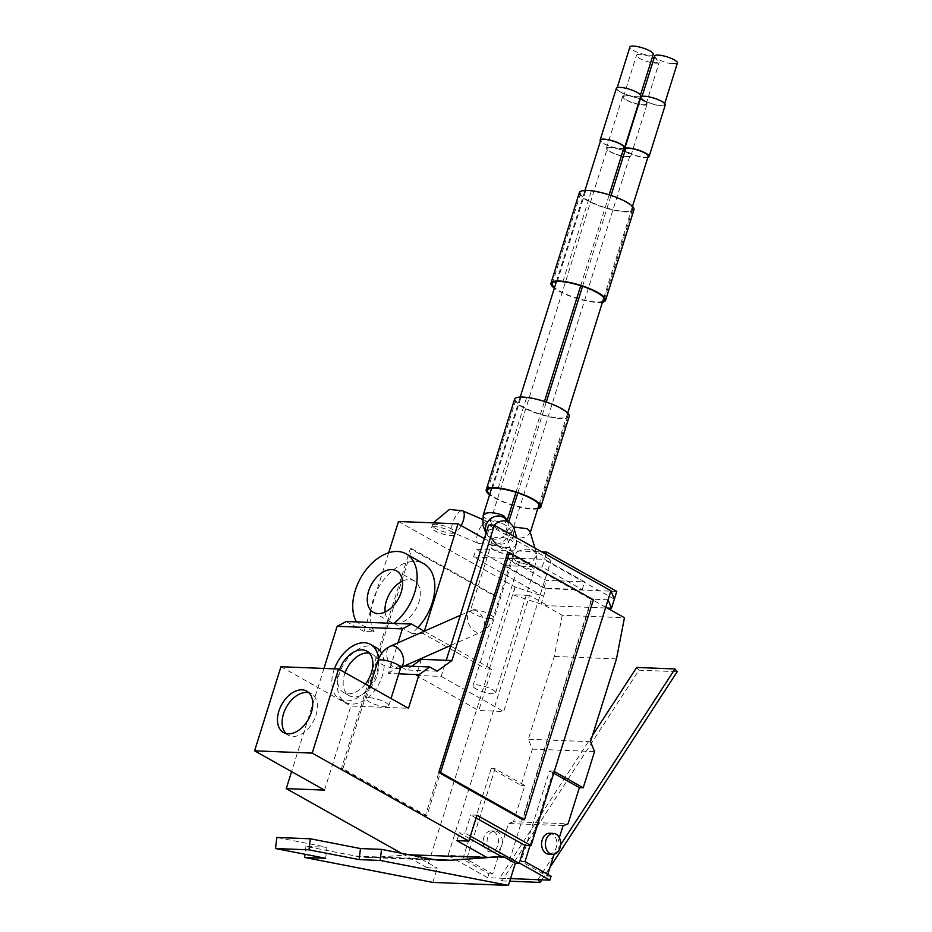 <?xml version="1.0" encoding="UTF-8"?>
<svg xmlns="http://www.w3.org/2000/svg" width="932" height="932" viewBox="0 0 932 932"><rect width="100%" height="100%" fill="white"/><g stroke="black" fill="none" stroke-linecap="round" stroke-linejoin="round"><path stroke-width="0.7" stroke-dasharray="4.66 3.5" d="M614.339 599.159L544.404 559.876L546.129 554.354M398.488 521.489L515.047 586.962L543.531 596.364L473.596 557.08L520.475 558.932L486.015 668.896L491.758 669.118L478.78 710.522L503.664 711.5L551.092 560.132L544.404 559.876M484.36 538.638L520.475 558.932M432.879 526.778A11.871 2.843 17.4 0 1 446.067 529.19A11.871 2.843 17.4 0 1 454.257 534.665A11.871 2.843 17.4 0 1 452.987 535.446A11.871 2.843 17.4 0 1 439.799 533.046A11.871 2.843 17.4 0 1 431.609 527.57A11.871 2.843 17.4 0 1 432.879 526.778M488.613 525.042L551.092 560.132M503.851 565.584L543.95 588.104L582.22 589.618L542.121 567.087L503.851 565.584L506.286 557.825L546.373 580.345L584.655 581.848L544.556 559.328L506.286 557.825M605.753 607.233L591.342 599.136L510.258 857.883L448.059 855.436L529.551 595.397L545.406 604.297L541.096 604.134L545.966 588.605L476.031 549.321L541.795 551.907M473.596 557.08L476.031 549.321M616.774 591.401L545.966 588.605M545.406 604.297L544.999 605.59L607.198 608.048M608.083 599.8L591.342 599.136M554.272 771.533L553.375 771.032L530.017 845.569M510.258 857.883L519.322 862.974M544.999 605.59L562.252 615.283L624.452 617.73M448.059 855.436L487.692 877.688L510.55 878.596L499.657 878.165L501.905 880.903L638.944 670.19L636.684 667.452M562.252 615.283L554.284 656.454L528.339 739.251L532.37 749.118L521.023 785.35L491.176 768.585L462.796 859.141L488.916 873.808L487.692 877.688M541.096 604.134L512.81 594.733L529.551 595.397M515.245 586.974L512.81 594.733M515.047 586.962L427.077 867.704L437.306 868.1L413.214 854.562M432.821 882.418L437.306 868.1M388.679 552.769L376.586 591.354A43.28 27.82 -60.7 0 0 370.913 609.458L376.586 591.354A43.28 27.82 -60.7 0 1 423.85 563.813M374.151 631.861A43.28 27.82 -60.7 0 1 370.913 609.458L364.028 631.453L374.151 631.861L356.432 621.9M346.308 621.504L364.028 631.453M323.928 668.43L291.588 771.614M427.077 867.704L401.308 853.234M411.862 548.785L495.789 595.932L426.868 815.861L342.941 768.714L411.862 548.785L410.336 548.727L494.263 595.863L425.342 815.803L341.415 768.655L410.336 548.727M495.789 595.932L494.263 595.863M342.941 768.714L341.415 768.655M426.868 815.861L425.342 815.803M385.126 612.009A23.731 15.261 -60.7 0 0 391.032 622.238A23.731 15.261 -60.7 0 0 395.762 623.543A23.731 15.261 -60.7 0 0 417.629 605.66A23.731 15.261 -60.7 0 0 414.274 580.857A23.731 15.261 -60.7 0 0 409.544 579.553A23.731 15.261 -60.7 0 0 402.461 581.137M424.363 631.174L423.536 633.807L486.015 668.896M417.862 627.62A43.28 27.82 -60.7 0 1 411.699 633.341L423.536 633.807M411.699 633.341L393.98 623.38M424.27 631.22L450.144 645.748M450.692 646.062L491.758 669.118M345.108 672.694A23.731 15.261 -60.7 0 0 349.185 695.68A23.731 15.261 -60.7 0 0 353.915 696.973A23.731 15.261 -60.7 0 0 375.782 679.09A23.731 15.261 -60.7 0 0 372.439 654.287A23.731 15.261 -60.7 0 0 369.375 653.181M324.534 790.115L350.886 706.025L408.484 708.297M398.768 673.859L388.411 673.452L398.011 642.812M376.19 647.589A31.42 20.189 -60.7 0 0 369.934 645.876A31.42 20.189 -60.7 0 0 340.995 669.549A31.42 20.189 -60.7 0 0 345.423 702.379A31.42 20.189 -60.7 0 0 351.69 704.091A31.42 20.189 -60.7 0 0 377.879 685.801A31.42 20.189 -60.7 0 0 381.689 653.32M334.413 668.85A31.42 20.189 -60.7 0 0 339.83 699.233A31.42 20.189 -60.7 0 0 346.098 700.946A31.42 20.189 -60.7 0 0 369.748 686.534M370.051 686.103A31.42 20.189 -60.7 0 0 378.532 659.215M365.344 684.053A23.731 15.261 119.3 0 1 348.323 693.839A23.731 15.261 119.3 0 1 343.593 692.534A23.731 15.261 119.3 0 1 339.516 669.549M507.742 552.56L591.669 599.707L522.747 819.636M593.393 599.777L591.669 599.707M476.101 817.981L470.753 814.976L476.974 815.22M470.427 836.097L465.08 833.091L470.753 814.976M469.623 838.649L459.336 832.87L465.08 833.091M409.521 854.83L375.095 857.265A139.625 101.611 -87.7 0 1 366.94 857.393A139.625 101.611 -87.7 0 1 355.651 856.077L305.929 846.396L326.981 847.235L276.839 837.472M280.951 666.741L350.886 706.025M369.515 697.753A11.871 2.843 17.4 0 1 382.248 700.922A11.871 2.843 17.4 0 1 388.772 705.745A11.871 2.843 17.4 0 1 385.37 706.654A11.871 2.843 17.4 0 1 372.649 703.474A11.871 2.843 17.4 0 1 366.125 698.651A11.871 2.843 17.4 0 1 369.515 697.753M285.996 733.507A23.731 15.261 -60.7 0 0 288.139 735.138A23.731 15.261 -60.7 0 0 292.869 736.443A23.731 15.261 -60.7 0 0 314.736 718.56A23.731 15.261 -60.7 0 0 311.393 693.758A23.731 15.261 -60.7 0 0 308.876 692.767M509.466 549.985A11.871 2.843 17.4 0 1 513.241 553.538A11.871 2.843 17.4 0 1 509.839 554.435A11.871 2.843 17.4 0 1 497.106 551.266A11.871 2.843 17.4 0 1 490.593 546.432A11.871 2.843 17.4 0 1 493.983 545.535A12.221 2.924 -162.6 0 0 490.244 546.443A12.221 2.924 -162.6 0 0 495.754 550.882A12.221 2.924 -162.6 0 0 513.555 553.748A12.221 2.924 -162.6 0 0 509.466 549.985A11.871 2.843 -162.6 0 0 508.068 549.298A11.871 2.843 17.4 0 0 493.983 545.535M497.455 545.441C503.746 547.83 509.35 548.296 514.278 546.863L516.281 544.975L510.981 539.943C504.515 537.275 498.993 536.564 494.391 537.799L492.294 540.071L497.455 545.441M487.832 529.644L488.636 530.028C495.964 528.386 496.115 526.289 489.079 523.702L488.053 523.283C483.836 523.038 483.755 525.159 487.832 529.644M483.219 515.338C483.347 516.899 485.129 518.483 488.566 520.079L500.321 523.003A12.221 2.924 -162.6 0 0 504.911 523.225L507.136 520.405M624.009 147.571A12.221 2.924 17.4 0 1 616.355 147.967A12.221 2.924 17.4 0 1 603.983 143.586A12.221 2.924 17.4 0 1 600.697 140.266M498.119 488.345L526.498 397.789A12.221 2.924 17.4 0 0 520.895 397.603A27.226 6.512 -162.6 0 0 515.92 399.665A27.226 6.512 -162.6 0 0 539.954 414.018A27.226 6.512 -162.6 0 0 567.891 415.94A27.226 6.512 -162.6 0 0 554.54 405.571A27.226 6.512 -162.6 0 0 526.498 397.789M492.515 488.17L520.895 397.603M562.87 281.744L591.249 191.188A12.221 2.924 17.4 0 0 585.645 191.002A27.226 6.512 -162.6 0 0 580.671 193.052A27.226 6.512 -162.6 0 0 604.705 207.405A27.226 6.512 -162.6 0 0 632.63 209.339A27.226 6.512 -162.6 0 0 619.291 198.959A27.226 6.512 -162.6 0 0 591.249 191.188M557.254 281.557L585.645 191.002M620.199 91.837A12.221 2.924 17.4 0 1 616.914 88.517A12.221 2.924 17.4 0 1 624.58 88.132A12.221 2.924 17.4 0 1 636.94 92.501A12.221 2.924 17.4 0 1 640.226 95.821A12.221 2.924 17.4 0 1 632.572 96.217A12.221 2.924 17.4 0 1 620.199 91.837M653.25 54.301A12.221 2.924 17.4 0 1 645.585 54.685A12.221 2.924 17.4 0 1 633.212 50.316A12.221 2.924 17.4 0 1 629.927 46.984M569.219 416.359A28.624 6.839 17.4 0 1 561.017 418.538A28.624 6.839 17.4 0 1 530.32 410.884A28.624 6.839 17.4 0 1 514.592 399.245M537.706 508.825A28.624 6.839 17.4 0 1 532.638 509.105A28.624 6.839 17.4 0 1 489.591 494.81M538.009 507.882A27.226 6.512 17.4 0 1 514.511 505.447A27.226 6.512 17.4 0 1 489.789 494.193M633.958 209.758A28.624 6.839 17.4 0 1 625.768 211.937A28.624 6.839 17.4 0 1 595.07 204.271A28.624 6.839 17.4 0 1 579.343 192.633M602.456 302.224A28.624 6.839 17.4 0 1 597.389 302.492A28.624 6.839 17.4 0 1 554.342 288.198M602.748 301.281A27.226 6.512 17.4 0 1 579.25 298.846A27.226 6.512 17.4 0 1 554.528 287.58M623.741 148.456A12.803 3.064 17.4 0 1 603.575 143.575A12.803 3.064 17.4 0 1 600.418 141.14M624.918 151.17A12.803 3.064 17.4 0 1 627.411 152.417A12.803 3.064 17.4 0 1 630.859 155.9A12.803 3.064 17.4 0 1 622.821 156.308A12.803 3.064 17.4 0 1 609.854 151.718A12.803 3.064 17.4 0 1 606.406 148.235A12.803 3.064 17.4 0 1 623.124 150.413M624.848 151.415A11.871 2.843 17.4 0 1 626.77 152.382A11.871 2.843 17.4 0 1 629.962 155.621A11.871 2.843 17.4 0 1 622.518 155.994A11.871 2.843 17.4 0 1 610.495 151.741A11.871 2.843 17.4 0 1 607.303 148.514A11.871 2.843 17.4 0 1 623.054 150.635M640.797 95.996A12.803 3.064 17.4 0 1 632.758 96.404A12.803 3.064 17.4 0 1 619.792 91.825A12.803 3.064 17.4 0 1 616.355 88.342M640.272 99.037A12.803 3.064 17.4 0 1 643.628 100.668A12.803 3.064 17.4 0 1 647.076 104.151A12.803 3.064 17.4 0 1 639.037 104.559A12.803 3.064 17.4 0 1 626.071 99.969A12.803 3.064 17.4 0 1 622.623 96.485A12.803 3.064 17.4 0 1 639.888 98.885M642.987 100.644A11.871 2.843 -162.6 0 0 630.964 96.392A11.871 2.843 -162.6 0 0 623.52 96.765A11.871 2.843 -162.6 0 0 626.712 100.004A11.871 2.843 -162.6 0 0 638.735 104.244A11.871 2.843 -162.6 0 0 646.179 103.871A11.871 2.843 -162.6 0 0 642.987 100.644M654.078 58.133A11.871 2.843 17.4 0 1 656 59.112A11.871 2.843 17.4 0 1 659.192 62.339A11.871 2.843 17.4 0 1 657.27 63.213L653.984 63.085A11.871 2.843 17.4 0 1 639.736 58.471A11.871 2.843 17.4 0 1 636.544 55.244A11.871 2.843 17.4 0 1 652.284 57.365M512.111 531.671L506.472 525.788C500.601 522.246 495.696 520.499 491.758 520.522L490.418 521.524L493.214 526.021L495.894 527.931C501.998 531.357 506.961 532.906 510.806 532.556L512.111 531.671L629.962 155.621M653.984 63.085L654.148 62.572A11.871 2.843 17.4 0 0 657.433 62.7L654.148 62.572M456.901 840.629L459.336 832.87M305.929 846.396L304.974 854.26M325.641 858.29L326.981 847.235M388.411 673.452L399.106 665.763L406.562 669.957L411.699 666.264M404.325 665.972L399.106 665.763M421.357 659.32L416.301 675.432L478.78 710.522M543.95 588.104L546.373 580.345M542.121 567.087L544.556 559.328M582.22 589.618L584.655 581.848M416.301 675.432L441.185 676.411L446.23 660.299M441.185 676.411L503.664 711.5M437.178 671.157L406.562 669.957M551.103 876.266L547.282 876.115L547.806 874.414M559.305 837.717L554.144 854.178M563.091 825.659L508.546 823.504L492.737 873.96L466.629 859.292L495.008 768.737L524.844 785.501L513.497 821.721L568.031 823.865M488.916 873.808L492.737 873.96M524.996 861.599L521.163 861.448L547.282 876.115M553.375 771.032L549.542 770.881L521.163 861.448M553.736 773.234L549.542 770.881M532.37 749.118L594.569 751.576M521.023 785.35L524.844 785.501M501.661 845.499A10.473 7.619 -87.7 0 1 494.251 852.034A10.473 7.619 -87.7 0 1 491.618 851.277A10.473 7.619 -87.7 0 1 487.238 839.429A10.473 7.619 -87.7 0 1 495.078 831.111A10.473 7.619 -87.7 0 1 497.7 831.868A10.473 7.619 -87.7 0 1 501.661 845.499M513.497 821.721L508.546 823.504M493.878 831.717A10.473 7.619 -87.7 0 1 498.259 843.565A10.473 7.619 -87.7 0 1 490.43 851.883A10.473 7.619 -87.7 0 1 487.797 851.126A10.473 7.619 -87.7 0 1 483.417 839.278A10.473 7.619 -87.7 0 1 491.246 830.96A10.473 7.619 -87.7 0 1 493.878 831.717M548.797 854.19A10.473 7.619 92.3 0 0 556.194 847.654A10.473 7.619 92.3 0 0 552.245 834.024A10.473 7.619 92.3 0 0 549.612 833.255M491.176 768.585L495.008 768.737M462.796 859.141L466.629 859.292M590.527 741.697L528.339 739.251M616.483 658.901L554.284 656.454M592.519 735.371L499.657 878.165M638.944 670.19L677.214 671.692M501.905 880.903L509.722 881.218M541.865 879.831L550.066 867.214M560.61 844.8L554.587 854.062M553.818 855.238L537.927 879.668M675.712 63.423L672.263 63.283A11.871 2.843 17.4 0 0 675.712 63.423L672.263 63.283M530.052 531.659L530.04 533.302L525.811 536.855C519.415 538.824 513.649 538.568 508.499 536.086L505.715 533.162L505.727 531.508L509.955 527.955L513.579 526.976M648.171 156.343A11.871 2.843 17.4 0 1 640.727 156.716A11.871 2.843 17.4 0 1 628.716 152.475A11.871 2.843 17.4 0 1 625.523 149.248M677.401 63.061A11.871 2.843 17.4 0 1 675.549 63.935M661.196 101.367A11.871 2.843 17.4 0 1 664.388 104.594A11.871 2.843 17.4 0 1 656.943 104.966A11.871 2.843 17.4 0 1 644.932 100.726A11.871 2.843 17.4 0 1 641.74 97.499A11.871 2.843 17.4 0 1 649.185 97.114A11.871 2.843 17.4 0 1 661.196 101.367M672.1 63.795A11.871 2.843 17.4 0 1 657.945 59.194A11.871 2.843 17.4 0 1 654.753 55.967M647.822 157.438A12.803 3.064 17.4 0 1 628.063 152.452A12.803 3.064 17.4 0 1 625.174 150.343M665.285 104.873A12.803 3.064 17.4 0 1 657.258 105.281A12.803 3.064 17.4 0 1 644.28 100.703A12.803 3.064 17.4 0 1 640.843 97.219M517.144 551.919C522.934 548.808 528.502 548.424 533.873 550.754L536.925 555.064L532.999 560.831C527.058 563.802 521.431 564.035 516.118 561.507L513.287 558.419L513.148 557.045L517.144 551.919M515.303 560.645L531.193 565.957L534.444 569.021L531.158 569.545L515.338 564.023L512.052 561.076L515.303 560.645M476.17 688.993A11.871 2.843 17.4 0 1 472.978 685.766A11.871 2.843 17.4 0 1 480.423 685.393A11.871 2.843 17.4 0 1 492.434 689.633A11.871 2.843 17.4 0 1 495.626 692.86A11.871 2.843 17.4 0 1 488.193 693.245A11.871 2.843 17.4 0 1 476.17 688.993M355.651 856.077L431.248 859.059M375.095 857.265L434.405 859.607M400.643 667.848A11.871 2.843 17.4 0 1 397.253 668.745A11.871 2.843 17.4 0 1 384.52 665.576A11.871 2.843 17.4 0 1 377.996 660.741M400.667 667.498A11.871 7.666 66.2 0 1 399.91 667.918A11.871 7.666 66.2 0 1 397.568 668.349A11.871 7.666 66.2 0 1 387.456 658.47A11.871 7.666 66.2 0 1 390.322 646.202M473.572 610.064A11.871 7.666 66.2 0 1 483.685 619.943A11.871 7.666 66.2 0 1 480.819 632.211A11.871 7.666 66.2 0 1 478.477 632.63A11.871 7.666 66.2 0 1 468.365 622.751A11.871 7.666 66.2 0 1 471.231 610.495A11.871 7.666 66.2 0 1 473.572 610.064M489.743 618.568A11.871 2.843 17.4 0 1 477.009 615.388A11.871 2.843 17.4 0 1 470.485 610.565A11.871 2.843 17.4 0 1 473.887 609.656A11.871 2.843 17.4 0 1 486.62 612.837A11.871 2.843 17.4 0 1 493.145 617.66A11.871 2.843 17.4 0 1 489.743 618.568M494.31 525.264A12.221 10.823 131.5 0 0 494.286 541.62A12.221 10.823 131.5 0 0 496.686 543.181A12.221 10.823 131.5 0 0 511.482 538.381A12.221 10.823 131.5 0 0 510.48 523.33M486.143 532.929A12.221 10.823 131.5 0 0 488.799 536.762A12.221 10.823 131.5 0 0 491.199 538.323A12.221 10.823 131.5 0 0 505.994 533.523A12.221 10.823 131.5 0 0 504.993 518.472L507.101 521.722L507.125 520.522M488.636 530.028A11.871 4.59 113.3 0 1 479.514 543.507A11.871 4.59 113.3 0 1 478.256 543.403A11.871 4.59 113.3 0 1 478.163 532.125A11.871 4.59 113.3 0 1 486.399 521.512A11.871 4.59 113.3 0 1 487.657 521.605A11.871 4.59 113.3 0 1 489.079 523.702M461.177 525.625A11.871 4.59 113.3 0 1 454.513 532.731A11.871 4.59 113.3 0 1 453.255 532.626A11.871 4.59 113.3 0 1 453.173 521.349A11.871 4.59 113.3 0 1 461.41 510.736A11.871 4.59 113.3 0 1 462.656 510.829M453.721 533.116A11.871 2.843 17.4 0 1 440.533 530.716A11.871 2.843 17.4 0 1 432.343 525.24A11.871 2.843 17.4 0 1 433.613 524.448A11.871 2.843 17.4 0 1 446.801 526.86A11.871 2.843 17.4 0 1 454.991 532.335A11.871 2.843 17.4 0 1 453.721 533.116M414.274 580.857L396.554 570.897M391.032 622.238L373.313 612.289M345.423 702.379L339.83 699.233M349.185 695.68L343.593 692.534M372.439 654.287L366.835 651.142M366.94 857.393L442.525 860.376M288.139 735.138L283.479 732.517M311.393 693.758L306.733 691.136M388.772 705.745L391.044 698.499M366.125 698.651L369.887 686.616M400.76 667.545L399.91 667.918L400.923 667.23M450.902 645.41L480.819 632.211C486.865 629.31 490.966 624.463 493.145 617.66L513.241 553.538M460.338 615.306L471.231 610.495L470.217 611.182L490.593 546.432M516.235 545.197L513.555 553.748M492.387 539.605L490.244 546.443M492.306 540.012L492.306 538.661L494.286 541.62L485.968 533.5M516.293 544.975L516.736 537.846M491.653 488.24L520.219 397.067M556.392 281.639L584.97 190.454M616.914 88.517L617.194 87.643M539.5 506.507L567.891 415.94M487.541 490.22L515.92 399.665M604.251 299.894L632.63 209.339M552.292 283.619L580.671 193.052M606.406 148.235L622.623 96.485M630.859 155.9L647.076 104.151M515.978 492.306L544.463 401.436M580.729 285.705L609.202 194.823M640.226 95.821L640.505 94.948M490.418 521.524L607.303 148.514M623.52 96.765L636.544 55.244M646.179 103.871L659.192 62.339M512.029 531.857C507.858 538.929 501.859 543.344 494.03 545.092L478.256 543.403L453.255 532.626L455.037 532.207L454.257 534.665M482.706 519.473L487.657 521.605L490.78 520.965M433.217 522.864L431.609 527.57M494.251 852.034L490.43 851.883M495.078 831.111L491.246 830.96M530.04 533.302L530.296 532.487M539.057 504.515L567.739 413.016M603.808 297.914L632.478 206.403M664.388 104.594L664.737 103.499M505.727 531.508L508.767 521.815M517.819 492.912L546.303 402.042M582.57 286.31L611.043 195.429M641.74 97.499L642.078 96.392M513.287 558.419L505.715 533.162M513.159 556.94L512.076 561.041M472.978 685.766L512.018 561.204M495.626 692.86L534.479 568.893M536.925 555.064L534.374 569.207M536.75 553.992L534.968 548.086"/><path stroke-width="1.4" d="M546.129 554.354L546.828 552.117L616.774 591.401L614.339 599.159L610.926 590.748L531.054 845.604L524.832 845.359L476.101 817.981M388.679 552.769L398.488 521.489L457.996 523.842L484.36 538.638M531.054 845.604L476.974 815.22L468.866 841.095L312.197 753.103L338.549 669.013L408.484 708.297L419.027 674.663L429.722 666.974L437.178 671.157L451.973 660.52L494.356 525.264L610.926 590.748M494.356 525.264L488.613 525.042L446.23 660.299L451.973 660.52M614.339 599.159L611.497 608.212L608.083 599.8M559.305 837.717L563.091 825.659L568.031 823.865L579.389 787.645L583.211 787.796L594.569 751.576L590.527 741.697L616.483 658.901L624.452 617.73L607.198 608.048L611.497 608.212M607.198 608.048L605.753 607.233M583.211 787.796L554.272 771.533M530.017 845.569L524.996 861.599L551.103 876.266L549.892 880.146L519.322 862.974M304.974 854.26L304.589 857.452L432.821 882.418L508.418 885.4L515.338 863.323L519.159 863.475L524.832 845.359M323.928 668.43L337.128 626.316L346.308 621.504L356.432 621.9A43.28 27.82 -60.7 0 1 364.96 571.293A43.28 27.82 -60.7 0 1 406.131 553.853A43.28 27.82 -60.7 0 1 416.394 585.413A43.28 27.82 -60.7 0 1 393.98 623.38L356.432 621.9M291.588 771.614L286.264 788.612L324.534 790.115L254.599 750.831L280.951 666.741L338.549 669.013M401.308 853.234L286.264 788.612M402.461 581.137A23.731 15.261 -60.7 0 0 385.126 612.009M457.996 523.842L424.363 631.174M417.862 627.62A43.28 27.82 -60.7 0 0 423.85 563.813L406.131 553.853M391.824 569.603A23.731 15.261 119.3 0 1 396.554 570.897A23.731 15.261 119.3 0 1 399.91 595.699A23.731 15.261 119.3 0 1 378.043 613.594A23.731 15.261 119.3 0 1 373.313 612.289A23.731 15.261 119.3 0 1 369.957 587.486A23.731 15.261 119.3 0 1 391.824 569.603M393.98 623.38L411.56 624.079L424.27 631.22M337.128 626.316L402.379 628.879L411.56 624.079M369.375 653.181A23.731 15.261 -60.7 0 0 367.697 652.994A23.731 15.261 -60.7 0 0 345.108 672.694M398.011 642.812L402.379 628.879M419.027 674.663L398.768 673.859M381.689 653.32A31.42 20.189 -60.7 0 0 376.19 647.589L370.598 644.455A31.42 20.189 -60.7 0 0 364.342 642.731A31.42 20.189 -60.7 0 0 334.413 668.85M378.532 659.215A31.42 20.189 -60.7 0 0 370.598 644.455M339.516 669.549A23.731 15.261 119.3 0 1 362.105 649.849A23.731 15.261 119.3 0 1 366.835 651.142A23.731 15.261 119.3 0 1 365.344 684.053M524.471 819.706L522.747 819.636L438.821 772.488L507.742 552.56L509.466 552.629L593.393 599.777L524.471 819.706L440.545 772.558L509.466 552.629M440.545 772.558L438.821 772.488M519.159 863.475L470.427 836.097M469.623 838.649L501.311 856.45L503.233 856.52L515.338 863.323M503.233 856.52L450.692 860.248A139.625 101.611 -87.7 0 1 442.525 860.376A139.625 101.611 -87.7 0 1 431.248 859.059L381.526 849.378L380.174 860.434L508.418 885.4M380.174 860.434L359.135 859.607L360.474 848.551L381.526 849.378M304.589 857.452L325.641 858.29L275.499 848.528L308.981 849.844L359.135 859.607M275.499 848.528L276.839 837.472L310.333 838.788L360.474 848.551M409.521 854.83L486.888 857.475L501.311 856.45M312.197 753.103L254.599 750.831M468.866 841.095L456.901 840.629L486.888 857.475M301.991 689.831A23.731 15.261 -60.7 0 0 280.136 707.726A23.731 15.261 -60.7 0 0 283.479 732.517A23.731 15.261 -60.7 0 0 288.209 733.822A23.731 15.261 -60.7 0 0 310.076 715.939A23.731 15.261 -60.7 0 0 306.733 691.136A23.731 15.261 -60.7 0 0 301.991 689.831M308.876 692.767A23.731 15.261 -60.7 0 0 306.663 692.453A23.731 15.261 -60.7 0 0 285.681 708.448A23.731 15.261 -60.7 0 0 285.996 733.507M507.136 520.371L504.165 516.212L501.964 515.012C495.335 512.612 489.743 512.076 485.199 513.415L485.024 514.173A12.221 2.924 -162.6 0 0 483.242 515.058L491.653 488.24M584.97 190.454L600.697 140.266A12.221 2.924 17.4 0 1 608.363 139.882A12.221 2.924 17.4 0 1 620.724 144.25A12.221 2.924 17.4 0 1 624.009 147.571L609.202 194.823M489.789 494.193A27.226 6.512 17.4 0 1 487.541 490.22A27.226 6.512 17.4 0 1 492.515 488.17A12.221 2.924 17.4 0 1 498.119 488.345A27.226 6.512 17.4 0 1 526.161 496.127A27.226 6.512 17.4 0 1 539.5 506.507A27.226 6.512 17.4 0 1 538.009 507.882M554.528 287.58A27.226 6.512 17.4 0 1 552.292 283.619A27.226 6.512 17.4 0 1 557.254 281.557A12.221 2.924 17.4 0 1 562.87 281.744A27.226 6.512 17.4 0 1 590.911 289.526A27.226 6.512 17.4 0 1 604.251 299.894A27.226 6.512 17.4 0 1 602.748 301.281M617.194 87.643L629.927 46.984A12.221 2.924 17.4 0 1 637.593 46.6A12.221 2.924 17.4 0 1 649.953 50.969A12.221 2.924 17.4 0 1 653.25 54.301L640.505 94.948M489.591 494.81A28.624 6.839 17.4 0 1 486.213 489.801L514.592 399.245A28.624 6.839 17.4 0 1 522.782 397.067A28.624 6.839 17.4 0 1 553.48 404.721A28.624 6.839 17.4 0 1 569.219 416.359L540.84 506.926A28.624 6.839 17.4 0 1 537.706 508.825M486.213 489.801A28.624 6.839 17.4 0 1 494.403 487.622A28.624 6.839 17.4 0 1 525.1 495.288A28.624 6.839 17.4 0 1 540.84 506.926M554.342 288.198A28.624 6.839 17.4 0 1 550.963 283.2L579.343 192.633A28.624 6.839 17.4 0 1 587.533 190.454A28.624 6.839 17.4 0 1 618.231 198.12A28.624 6.839 17.4 0 1 633.958 209.758L605.579 300.314A28.624 6.839 17.4 0 1 602.456 302.224M550.963 283.2A28.624 6.839 17.4 0 1 559.153 281.021A28.624 6.839 17.4 0 1 589.851 288.675A28.624 6.839 17.4 0 1 605.579 300.314M600.418 141.14A12.803 3.064 17.4 0 1 600.138 140.091A12.803 3.064 17.4 0 1 608.165 139.684A12.803 3.064 17.4 0 1 621.131 144.262A12.803 3.064 17.4 0 1 624.58 147.745A12.803 3.064 17.4 0 1 623.741 148.456M623.124 150.413A12.803 3.064 17.4 0 1 624.918 151.17M623.054 150.635A11.871 2.843 17.4 0 1 624.848 151.415M600.138 140.091L616.355 88.342A12.803 3.064 17.4 0 1 624.382 87.934A12.803 3.064 17.4 0 1 637.348 92.513A12.803 3.064 17.4 0 1 640.797 95.996L624.58 147.745M652.284 57.365A11.871 2.843 17.4 0 1 654.078 58.133M310.333 838.788L308.981 849.844M429.722 666.974L404.325 665.972M411.699 666.264L421.357 659.32L446.23 660.299M541.795 551.907L546.828 552.117M509.722 881.218L540.176 882.418L537.927 879.668L510.55 878.596L549.892 880.146M554.144 854.178L547.806 874.414M579.389 787.645L553.736 773.234M553.445 833.406L549.612 833.255A10.473 7.619 92.3 0 0 541.783 841.573A10.473 7.619 92.3 0 0 546.164 853.421A10.473 7.619 92.3 0 0 548.797 854.19L552.618 854.329A10.473 7.619 92.3 0 0 560.447 846.023A10.473 7.619 92.3 0 0 556.066 834.163A10.473 7.619 92.3 0 0 553.445 833.406A10.473 7.619 92.3 0 0 545.604 841.724A10.473 7.619 92.3 0 0 549.985 853.572A10.473 7.619 92.3 0 0 552.618 854.329M550.066 867.214L677.214 671.692L674.966 668.955L636.684 667.452L592.519 735.371M540.176 882.418L541.865 879.831M674.966 668.955L560.61 844.8M554.587 854.062L553.818 855.238M513.579 526.976L527.267 528.724L530.052 531.659L534.968 548.086M611.043 195.429L625.523 149.248A11.871 2.843 17.4 0 1 632.968 148.864A11.871 2.843 17.4 0 1 644.979 153.116A11.871 2.843 17.4 0 1 648.171 156.343L632.478 206.403M642.078 96.392L654.753 55.967A11.871 2.843 17.4 0 1 662.198 55.594A11.871 2.843 17.4 0 1 674.209 59.834A11.871 2.843 17.4 0 1 677.401 63.061L664.737 103.499M625.174 150.343A12.803 3.064 17.4 0 1 624.626 148.969A12.803 3.064 17.4 0 1 632.653 148.561A12.803 3.064 17.4 0 1 645.62 153.139A12.803 3.064 17.4 0 1 649.068 156.623A12.803 3.064 17.4 0 1 647.822 157.438M624.626 148.969L640.843 97.219A12.803 3.064 17.4 0 1 648.87 96.811A12.803 3.064 17.4 0 1 661.837 101.39A12.803 3.064 17.4 0 1 665.285 104.873L649.068 156.623M434.405 859.607L450.692 860.248M369.887 686.616L377.996 660.741A11.871 2.843 17.4 0 1 381.398 659.844A11.871 2.843 17.4 0 1 394.12 663.025A11.871 2.843 17.4 0 1 400.643 667.848L391.044 698.499M377.996 660.741C380.174 653.949 384.275 649.103 390.322 646.202A11.871 7.666 66.2 0 1 392.663 645.771A11.871 7.666 66.2 0 1 402.566 655.021A11.871 7.666 66.2 0 1 400.667 667.498M486.143 532.929A12.221 10.823 131.5 0 1 489.498 519.707A12.221 10.823 131.5 0 1 502.581 516.91A12.221 10.823 131.5 0 1 504.993 518.472L510.48 523.33A12.221 10.823 131.5 0 0 508.068 521.769A12.221 10.823 131.5 0 0 494.31 525.264M482.706 519.473L462.656 510.829A11.871 4.59 113.3 0 1 461.177 525.625M399.91 667.918L400.923 667.23L400.643 667.848M400.76 667.545L450.902 645.41M390.322 646.202L460.338 615.306M516.736 537.846L513.683 527.151L510.48 523.33M520.219 397.067L556.392 281.639M507.171 520.405L515.978 492.306M544.463 401.436L580.729 285.705M483.207 515.245L482.916 525.217L485.968 533.5M462.656 510.829L449.457 509.431L433.217 522.864M530.296 532.487L539.057 504.515M567.739 413.016L603.808 297.914M508.767 521.815L517.819 492.912M546.303 402.042L582.57 286.31"/></g></svg>
